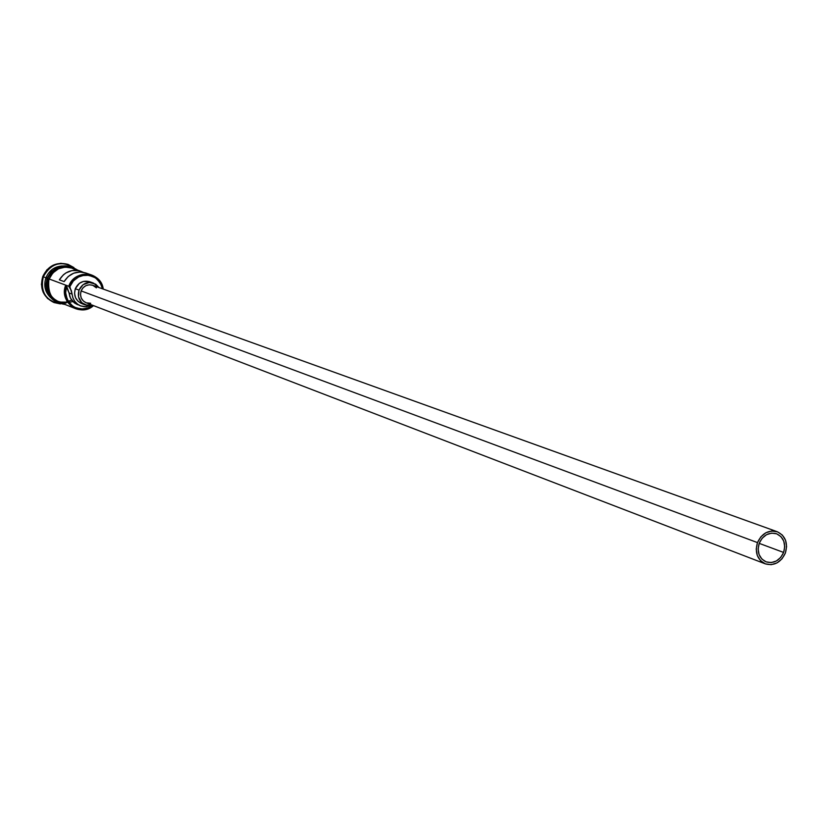 <?xml version="1.0" encoding="UTF-8"?>
<svg xmlns="http://www.w3.org/2000/svg" width="828" height="828" viewBox="0 0 828 828"><rect width="100%" height="100%" fill="white"/><g stroke="black" fill="none" stroke-linecap="round" stroke-linejoin="round"><path stroke-width="1.24" d="M68.755 286.271L69.842 286.685L73.154 281.127L78.153 277.121L84.166 275.196L87.302 275.113L93.316 276.697L95.986 278.311L100.219 282.917L102.527 288.817L101.43 285.236L97.632 279.698L95.003 277.628L88.793 275.279L82.127 275.579L78.929 276.728L73.444 280.796L69.842 286.685L68.755 286.271L69.655 287.223L69.842 286.685L72.098 294.126L69.055 292.967L66.613 286.084L65.66 292.75L67.192 299.239L71.001 304.58L73.588 306.577L76.507 308.016L82.914 309.041L89.279 307.509L92.808 305.346L87.282 308.275L81.154 309.02L75.213 307.467L72.564 305.884L68.341 301.361L66.002 295.544L65.65 292.387L66.613 286.084L65.733 285.142L68.755 286.271C73.62 276.273 81.258 272.515 91.649 275.02C98.025 277.515 101.885 282.193 103.252 289.086C101.254 271.211 74.396 268.934 68.755 286.271L71.332 290.493L72.098 294.126L69.055 292.967L65.733 285.142L49.162 278.984L68.755 286.271M783.619 552.442C779.676 560.701 773.828 563.837 766.097 561.87C759.059 558.217 756.771 552.017 759.224 543.251L762.174 538.231L766.542 534.671L771.644 533.118L776.716 533.822L780.98 536.658L783.785 541.191L784.706 546.739L783.619 552.442L780.68 557.461L776.333 561.011L771.241 562.574L766.169 561.891L761.895 559.076L759.079 554.543L758.137 548.985L759.224 543.251C763.116 535.085 768.891 531.928 776.55 533.76C783.733 537.351 786.082 543.582 783.619 552.442L759.193 543.354L783.619 552.442M777.264 531.742L92.705 285.287C87.447 283.973 83.587 285.846 81.113 290.907L757.475 542.599C761.915 533.273 768.519 529.651 777.264 531.742C785.482 535.84 788.173 542.961 785.358 553.104C780.835 562.543 774.159 566.124 765.31 563.858C757.289 559.687 754.67 552.597 757.475 542.599L81.113 290.907L83.017 287.802L85.915 285.65L89.362 284.78L92.715 285.287M93.46 283.072L89.703 281.727C83.173 280.112 78.37 282.451 75.307 288.734L79.012 290.111C82.086 283.797 86.899 281.448 93.46 283.072L99.039 287.564L95.624 284.128L89.31 282.451L83.069 284.697L79.012 290.111L75.307 288.734L79.353 283.352L83.38 281.437L89.724 281.737M71.643 300.098L65.888 302.148L59.844 302.085L54.224 299.912L51.781 298.111L48.014 293.319L46.803 290.483L45.892 284.346L47.092 278.208L50.984 271.957L56.956 267.775L50.984 271.957L47.092 278.208L45.933 277.784C49.1 270.466 54.534 266.512 62.245 265.933C54.534 266.512 49.1 270.466 45.933 277.784L47.092 278.208L45.902 285.546L47.682 292.677M43.315 276.8L45.933 277.784C43.48 285.422 45.002 292.005 50.487 297.531C45.002 292.005 43.48 285.422 45.933 277.784L43.315 276.8C48.614 265.891 56.946 261.803 68.32 264.515L73.93 267.579C61.003 260.292 50.798 263.366 43.315 276.8L42.745 276.583L43.315 276.8C40.096 291.911 45.788 300.947 60.403 303.917L54.162 302.582C43.729 297.159 40.106 288.558 43.315 276.8M91.649 275.02L85.698 272.95C76.631 270.549 69.438 273.426 64.129 281.592L59.347 279.833C64.625 271.719 71.777 268.852 80.802 271.242L71.539 268.024C61.365 265.571 53.913 269.224 49.162 278.984L48.231 282.42L48.386 289.479L51.16 295.875L53.406 298.504L58.912 302.034L75.617 308.668C66.095 303.741 62.804 295.896 65.733 285.142C58.54 301.899 80.326 317.838 93.523 305.625C88.016 309.92 82.044 310.935 75.617 308.668M80.802 271.242L83.183 272.288L78.215 270.57L71.943 270.601L66.002 272.878L63.404 274.782L59.347 279.833L64.129 281.592L68.207 276.511L73.713 273.178L79.954 271.998L85.729 272.961M52.733 270.756L47.434 278.343L48.966 278.912C54.648 267.92 63.052 264.587 74.168 268.934L68.693 267.071L65.215 266.875L58.415 268.562L55.372 270.394L52.713 272.785L48.966 278.912L47.434 278.343L46.44 287.658M68.031 264.411L67.741 264.308C56.366 261.596 48.034 265.684 42.745 276.583L46.885 269.824L53.199 265.157L60.713 263.294L67.782 264.329M55.424 300.585L50.394 295.782L48.686 292.698L47.175 285.764L48.386 278.694L47.61 278.405C55.124 265.146 65.184 262.414 77.77 270.187M77.573 304.704L74.396 302.924L71.715 300.202L69.883 296.786L69.055 292.967L70.525 298.256L74.717 303.162L80.626 305.894L77.78 304.362L74.706 301.299L72.729 297.387L72.098 294.126L72.926 297.956L74.768 301.382L77.459 304.124L80.802 305.967L84.539 306.774L91.132 305.532L85.895 306.795L80.626 305.894M72.926 301.62C55.01 305.108 47.02 297.531 48.966 278.912L47.755 285.981L49.256 292.926L53.261 298.68L56.004 300.823L61.469 303.048M53.613 302.365L47.496 298.432L43.077 292.077L41.4 284.397L42.745 276.583C39.537 288.341 43.149 296.931 53.582 302.344L53.872 302.458M68.103 266.864L61.158 267.165L57.836 268.355L52.133 272.578L49.97 275.455M59.202 302.148L65.961 303.203M75.048 269.721L71.974 268.179M71.581 268.034L65.215 267.102L58.509 268.769L52.868 272.94L49.162 278.984C46.306 289.51 49.545 297.19 58.891 302.023M81.599 303.534L78.008 301.237L75.493 297.604L74.541 293.215L75.307 288.734C73.464 295.524 75.565 300.46 81.589 303.524L85.305 304.963M92.467 305.221L85.315 304.973C79.26 301.889 77.159 296.931 79.012 290.111L78.494 296.869L81.713 302.675L87.561 305.573L92.467 305.221M90.676 303.265L86.247 302.831M86.184 302.8L83.276 300.947L81.258 298.028L80.502 294.499L81.113 290.907C79.633 296.372 81.32 300.336 86.184 302.8L765.31 563.858M92.829 285.329L96.41 287.865M757.475 542.599L756.233 549.15L757.309 555.505L760.539 560.68L765.424 563.899L771.21 564.675L777.037 562.895L781.994 558.828L785.358 553.104L786.6 546.573L785.544 540.239L782.336 535.064L777.471 531.814L771.675 531.017L765.838 532.777L760.849 536.844L757.475 542.599M67.741 264.308L68.32 264.515M65.019 304.456C50.342 302.085 44.536 293.391 47.61 278.394M53.582 302.344L54.162 302.582"/></g></svg>
